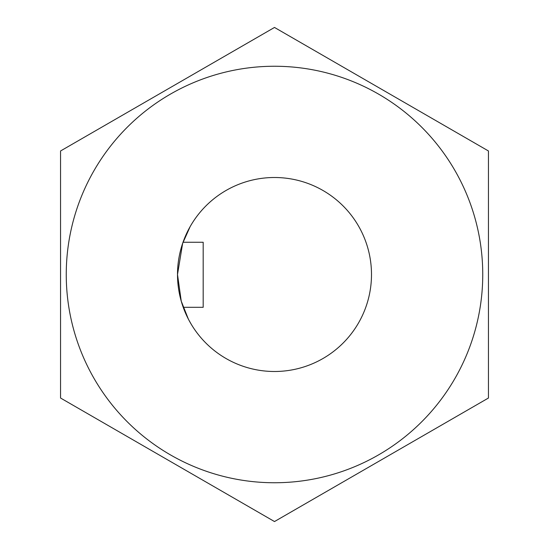<?xml version="1.0" encoding="UTF-8"?>
<svg xmlns="http://www.w3.org/2000/svg" width="549" height="549" viewBox="0 0 549 549"><rect width="100%" height="100%" fill="white"/><g stroke="black" fill="none" stroke-linecap="round" stroke-linejoin="round"><path stroke-width="0.82" d="M66.251 274.5A208.249 208.249 0 0 1 274.5 66.251A208.249 208.249 0 0 1 482.749 274.5A208.249 208.249 0 0 1 274.5 482.749A208.249 208.249 0 0 1 66.251 274.5M488.452 274.5L488.452 150.975L274.5 27.45L60.548 150.975L60.548 398.025L274.5 521.55L488.452 398.025L488.452 274.5M60.548 323.848L60.548 225.714M189.137 320.547L191.004 323.848M188.334 319.031L181.245 301.154L177.505 274.5A96.995 96.995 0 0 0 274.5 371.495A96.995 96.995 0 0 0 371.495 274.5A96.995 96.995 0 0 0 274.5 177.505A96.995 96.995 0 0 0 177.505 274.5L182.625 243.427L190.119 226.682M188.623 229.413L183.023 242.26L203.185 242.26L203.185 307.303L183.222 307.303"/></g></svg>

